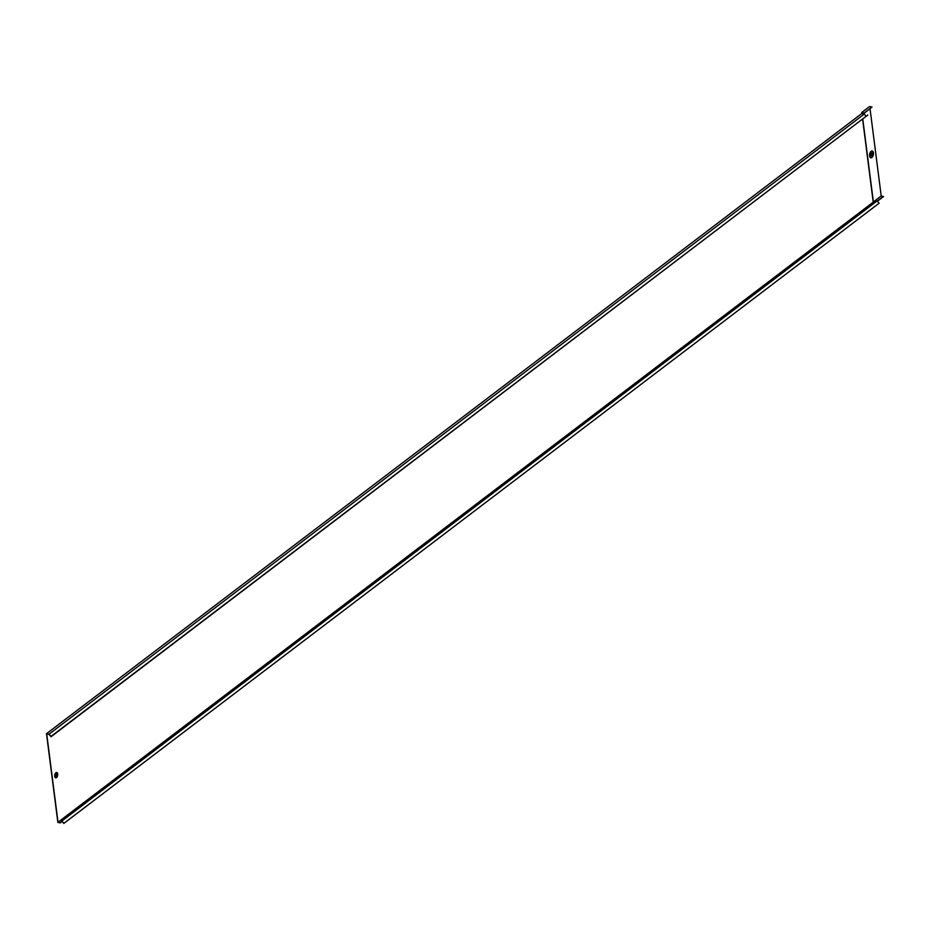 <?xml version="1.0" encoding="UTF-8"?>
<svg xmlns="http://www.w3.org/2000/svg" width="930" height="930" viewBox="0 0 930 930"><rect width="100%" height="100%" fill="white"/><g stroke="black" fill="none" stroke-linecap="round" stroke-linejoin="round"><path stroke-width="1.4" d="M871.317 152.787A1.558 0.849 -79 0 1 871.794 153.636A1.558 0.849 -79 0 1 870.724 155.833M870.248 154.984A1.558 0.849 -79 0 1 870.527 153.438A1.558 0.849 -79 0 1 871.41 152.799A1.558 0.849 -79 0 1 871.98 153.671A1.558 0.849 -79 0 1 871.689 155.217A1.558 0.849 -79 0 1 870.817 155.856A1.558 0.849 -79 0 1 870.248 154.984M873.444 152.939A3.464 1.883 101 0 0 872.177 151.009A3.464 1.883 101 0 0 870.236 152.427A3.464 1.883 101 0 0 869.596 155.868A3.464 1.883 101 0 0 870.852 157.809A3.464 1.883 101 0 0 872.805 156.38A3.464 1.883 101 0 0 873.444 152.939M870.654 157.751A3.464 1.883 101 0 0 873.038 152.869A3.464 1.883 101 0 0 871.968 150.986M56.614 774.167A1.232 0.674 101 0 0 56.904 776.376A1.232 0.674 101 0 0 56.614 774.167M56.591 773.946A1.488 0.802 -79 0 1 57.044 773.807A1.488 0.802 -79 0 1 57.602 775.027A1.488 0.802 -79 0 1 56.928 776.596A1.488 0.802 -79 0 1 56.474 776.724A1.488 0.802 -79 0 1 55.916 775.515A1.488 0.802 -79 0 1 56.591 773.946M56.451 773.923A1.488 0.802 101 0 0 56.091 773.621A1.488 0.802 101 0 0 55.637 773.76A1.488 0.802 101 0 0 54.963 775.329A1.488 0.802 101 0 0 55.521 776.538L56.474 776.724M55.893 772.737A2.72 1.476 101 0 0 54.672 775.608A2.72 1.476 101 0 0 55.684 777.829A2.72 1.476 101 0 0 56.521 777.596A2.72 1.476 101 0 0 57.741 774.713A2.72 1.476 101 0 0 56.73 772.493A2.72 1.476 101 0 0 55.893 772.737M55.486 777.771A2.72 1.476 101 0 0 56.114 777.515A2.72 1.476 101 0 0 56.788 776.678M862.633 119.377L873.235 202.124L58.02 822.236L60.287 822.678L61.868 821.051L63.903 823.341L879.117 203.217L877.083 200.938L61.868 821.051M877.374 201.264L883.5 196.614L881.21 195.974L873.386 201.926L875.06 202.473M875.293 202.298L873.386 201.926L862.796 119.249M866.039 116.087L864.237 114.076L49.023 734.188L46.5 733.7L57.858 822.399L60.392 822.899L61.903 821.33L63.903 823.341M867.818 115.018L51.069 736.723L867.818 115.018L51.034 736.432L49.023 734.188M63.786 823.445L879.117 203.217M881.21 195.974L870.038 108.752M62.124 821.574L60.392 822.899M861.715 113.576L861.75 112.507L869.573 106.555L872.026 107.031L864.202 112.983L864.237 114.076L861.715 113.576L46.5 733.7M51.069 736.723L48.976 734.375L46.709 733.933L58.02 822.236M861.75 112.507L864.226 113.181L872.026 107.031M883.477 196.416L877.257 201.136M864.261 114.099L864.226 113.181M56.312 774.551A1.232 0.674 -79 0 1 56.067 775.771M57.311 773.969A2.72 1.476 101 0 0 56.521 772.481M57.044 773.807L56.091 773.621"/></g></svg>

